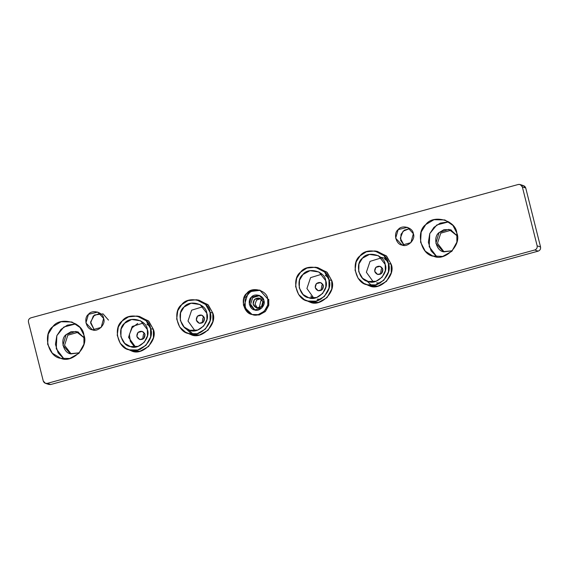 <?xml version="1.0" encoding="UTF-8"?>
<svg xmlns="http://www.w3.org/2000/svg" width="569" height="569" viewBox="0 0 569 569"><rect width="100%" height="100%" fill="white"/><g stroke="black" fill="none" stroke-linecap="round" stroke-linejoin="round"><path stroke-width="0.85" d="M137.741 323.448L132.172 327.73L129.398 334.487L130.28 341.293L134.675 347.012M140.337 349.409L139.86 349.316M386.358 258.675L381.55 257.387M310.766 296.036L313.057 298.199M312.971 302.167L312.025 301.613M185.209 327.964L191.326 333.79M193.104 334.152L188.588 329.871M371.486 285.346L366.969 281.065M108.487 320.105L103.046 313.868L94.482 314.984L90.599 322.04L94.39 330.127L90.585 323L93.323 315.98L100.101 313.256M103.629 318.455L97.79 312.075L88.465 314.33L85.919 322.929L92.356 329.821L101.168 327.41L103.629 318.455C106.183 324.138 97.896 332.481 92.356 329.821C86.218 329.302 83.359 317.922 88.465 314.33C92.043 309.173 103.188 312.203 103.629 318.455M409.829 228.51L404.289 230.182L401.031 234.264L400.661 240.431L404.118 245.374L400.313 238.255L403.051 231.227L409.829 228.51M413.357 233.71L407.518 227.33L398.193 229.584L395.647 238.183L402.084 245.068L410.896 242.657L413.357 233.71C415.911 239.385 407.632 247.735 402.084 245.068C395.946 244.556 393.087 233.176 398.193 229.584C401.771 224.421 412.916 227.451 413.357 233.71M144.953 334.323L142.278 331.407L138.011 332.438L136.845 336.371L139.789 339.529L143.822 338.427L144.953 334.323C145.088 337.972 143.367 339.707 139.789 339.529C136.624 337.865 136.027 335.504 138.011 332.438C141.041 330.454 143.352 331.08 144.953 334.323M142.655 339.259L143.452 334.28L144.626 333.448L143.452 334.28L142.655 339.259M149.86 326.421L146.859 324.159M143.566 322.964L132.193 326.45L128.537 337.332L135.45 346.948L128.537 337.332L132.193 326.45L143.566 322.964M147.343 329.508L140.607 320.802L131.617 319.494L124.575 323.313L121.119 329.038L120.877 336.748L124.711 343.342L130.415 346.564L138.203 346.336L144.277 342.268L147.478 335.767L147.343 329.508C151.183 338.029 138.744 350.568 130.415 346.564C121.197 345.788 116.908 328.704 124.575 323.313C129.952 315.56 146.681 320.112 147.343 329.508M150.572 328.626C149.747 316.933 128.935 311.271 122.25 320.916C112.712 327.623 118.046 348.882 129.512 349.843C139.874 354.821 155.344 339.231 150.572 328.626L150.629 336.933L145.977 345.34L137.67 349.985L129.512 349.843L126.034 348.456L120.223 343.285L117.228 335.269L118.309 326.997L122.25 320.916L128.523 316.869L137.001 316.044L146.155 320.76L150.572 328.626L153.346 329.323L150.572 328.626M126.034 348.456L131.788 351.052L140.138 351.201L148.637 346.436L153.402 337.83L153.346 329.323L148.829 321.272L139.455 316.442L137.001 316.044M204.413 318.057L201.739 315.134L197.471 316.165L196.305 320.105L199.25 323.256L203.282 322.154L204.413 318.057C204.548 321.698 202.827 323.434 199.25 323.256C196.085 321.599 195.487 319.237 197.471 316.165C200.501 314.18 202.813 314.813 204.413 318.057M202.116 322.986L202.913 318.007L204.086 317.175L202.913 318.007L202.116 322.986M203.026 306.691L191.653 310.183L187.998 321.058L194.911 330.674L187.998 321.058L191.653 310.183L203.026 306.691M206.803 313.235L200.068 304.536L191.077 303.22L184.036 307.04L180.579 312.765L180.337 320.475L184.171 327.075L189.875 330.297L197.663 330.063L203.738 325.994L206.938 319.501L206.803 313.235C210.644 321.762 198.204 334.295 189.875 330.297C180.657 329.522 176.369 312.431 184.036 307.04C189.413 299.287 206.142 303.839 206.803 313.235M210.032 312.353C209.207 300.667 188.396 295.005 181.71 304.643C172.172 311.357 177.507 332.609 188.972 333.569C199.335 338.548 214.805 322.957 210.032 312.353L210.089 320.66L205.43 329.067L197.13 333.719L188.972 333.569L185.494 332.182L179.683 327.011L176.689 319.003L177.77 310.724L181.71 304.643L187.983 300.603L196.461 299.771L205.615 304.493L210.032 312.353L212.806 313.05L210.032 312.353M185.494 332.182L191.248 334.778L199.598 334.928L208.098 330.169L212.863 321.556L212.806 313.05L208.29 304.998L198.915 300.169L196.461 299.771M323.334 285.517L320.66 282.594L316.392 283.625L315.226 287.565L318.171 290.716L322.203 289.614L323.334 285.517C323.469 289.159 321.748 290.894 318.171 290.716C315.006 289.059 314.408 286.698 316.392 283.625C319.422 281.641 321.734 282.274 323.334 285.517M321.037 290.446L321.834 285.467L323 284.635L321.834 285.467L321.037 290.446M328.242 277.615L325.233 275.346M321.947 274.151L310.574 277.644L306.919 288.519L313.832 298.135L306.919 288.519L310.574 277.644L321.947 274.151M320.93 299.209L317.168 299.187M325.724 280.695L318.989 271.996L309.991 270.68L302.957 274.5L299.5 280.225L299.258 287.935L303.092 294.536L308.796 297.758L316.584 297.523L322.659 293.455L325.859 286.961L325.724 280.695C329.565 289.223 317.125 301.755 308.796 297.758C299.579 296.982 295.29 279.891 302.957 274.5C308.334 266.747 325.063 271.299 325.724 280.695M328.953 279.813C328.128 268.127 307.317 262.465 300.631 272.103C291.093 278.817 296.428 300.069 307.893 301.029C318.256 306.008 333.726 290.418 328.953 279.813L329.01 288.12L324.351 296.527L316.051 301.179L307.893 301.029L304.415 299.643L298.604 294.472L295.61 286.463L296.691 278.184L300.631 272.103L306.904 268.063L315.382 267.231L324.536 271.954L328.953 279.813L331.727 280.51L328.953 279.813M304.415 299.643L310.169 302.239L318.519 302.388L327.019 297.63L331.784 289.016L331.727 280.51L327.211 272.466L317.836 267.629L315.382 267.231M382.795 269.244L380.12 266.328L375.846 267.359L374.686 271.292L377.631 274.45L381.664 273.348L382.795 269.244C382.93 272.892 381.209 274.628 377.631 274.45C374.466 272.793 373.869 270.424 375.846 267.359C378.883 265.374 381.194 266 382.795 269.244M380.497 274.18L381.294 269.201L382.46 268.369L381.294 269.201L380.497 274.18M387.702 261.342L384.694 259.08M381.408 257.885L370.035 261.37L366.379 272.252L373.292 281.868L366.379 272.252L370.035 261.37L381.408 257.885M380.391 282.935L376.628 282.914M385.185 264.429L378.449 255.723L369.452 254.414L362.417 258.234L358.961 263.959L358.719 271.669L362.553 278.269L368.257 281.484L376.045 281.257L382.119 277.188L385.32 270.688L385.185 264.429C389.025 272.949 376.586 285.489 368.257 281.484C359.039 280.709 354.75 263.625 362.417 258.234C367.794 250.481 384.523 255.033 385.185 264.429M388.414 263.547C387.589 251.854 366.777 246.192 360.092 255.837C350.554 262.544 355.888 283.803 367.354 284.763C377.716 289.742 393.186 274.151 388.414 263.547L388.471 271.854L383.812 280.261L375.512 284.913L367.354 284.763L363.876 283.376L358.065 278.205L355.07 270.19L356.151 261.918L360.092 255.837L366.365 251.79L374.843 250.965L383.997 255.68L388.414 263.547L391.188 264.244L388.414 263.547M363.876 283.376L369.63 285.972L377.98 286.122L386.479 281.356L391.244 272.75L391.188 264.244L386.671 256.192L377.297 251.363L374.843 250.965M259.215 307.936L260.837 300.766L261.953 299.849L260.837 300.766L259.215 307.936M260.616 298.647L256.555 300.119L255.061 304.173L257.423 308.078L255.061 304.173L256.555 300.119L260.616 298.647M262.842 301.691L259.635 298.184L254.514 299.429L253.113 304.152L256.647 307.936L261.491 306.613L262.842 301.691C263.006 306.065 260.936 308.149 256.647 307.936C252.849 305.944 252.131 303.106 254.514 299.429C258.148 297.046 260.929 297.8 262.842 301.691M259.763 295.574L252.764 297.63L250.588 304.266L254.876 309.998L250.588 304.266L252.764 297.63L259.763 295.574M263.902 300.567L259.094 295.311L251.406 297.167L249.307 304.259L254.613 309.934L261.875 307.943L263.902 300.567C266.007 305.247 259.18 312.132 254.613 309.934C249.549 309.508 247.195 300.133 251.406 297.167C254.357 292.914 263.539 295.411 263.902 300.567M260.218 290.318L250.602 291.513L245.04 297.992L245.303 308.064L252.046 314.451L247.238 311.065L244.357 305.048L247.913 293.576L253.184 290.382L260.211 290.318M253.262 314.849L259.258 314.956L265.367 311.535L268.788 305.354L268.746 299.244M267.722 298.903L259.706 290.133L252.401 289.97L246.896 293.234L243.802 298.256L243.404 305.041L246.541 311.079L252.238 314.508L258.234 314.614L264.343 311.193L267.764 305.012L267.722 298.903C271.235 306.698 259.855 318.163 252.238 314.508C243.809 313.796 239.883 298.163 246.896 293.234C251.811 286.143 267.117 290.304 267.722 298.903M71.175 353.946L64.546 345.333L67.811 335.205L78.55 332.154L67.811 335.205L64.546 345.333L71.175 353.946M84.39 338.043L77.711 331.827L71.097 331.677L66.111 334.629L62.953 345.326L70.307 353.698L79.39 352.816L70.947 353.89C63.315 353.249 59.759 339.103 66.111 334.629L75.954 331.393L84.39 338.043M75.855 323.868L63.849 327.019L56.843 335.653L56.274 348.79L63.998 358.89L58.159 352.929L55.435 344.323L56.829 335.703L61.004 329.373L67.313 325.162L75.855 323.868M83.892 335.063L79.994 327.474L71.936 321.997L61.047 321.741L52.839 326.613L48.23 334.095L47.632 344.217L52.312 353.214L60.805 358.321L69.745 358.484L78.849 353.385L83.949 344.167L83.892 335.063C89.127 346.685 72.163 363.776 60.805 358.321C48.237 357.268 42.383 333.967 52.839 326.613C60.172 316.044 82.989 322.246 83.892 335.063M444.105 251.903L437.483 243.29L440.747 233.162L451.487 230.111L440.747 233.162L437.483 243.29L444.105 251.903M457.327 236L450.648 229.784L444.033 229.634L439.048 232.586L435.882 243.283L443.244 251.654L452.327 250.773L443.884 251.847C436.252 251.206 432.696 237.053 439.048 232.586L448.891 229.35L457.327 236M448.792 221.825L436.786 224.975L429.78 233.61L429.211 246.747L436.935 256.847L431.089 250.886L428.365 242.28L429.759 233.66L433.941 227.33L440.25 223.119L448.792 221.825M456.822 233.02L452.931 225.431L444.873 219.954L433.983 219.698L425.776 224.57L421.167 232.052L420.569 242.174L425.249 251.171L432.682 255.958L442.682 256.441L451.786 251.342L456.886 242.124L456.822 233.02C462.056 244.642 445.1 261.733 433.742 256.278C421.167 255.225 415.32 231.924 425.776 224.57C433.109 213.994 455.918 220.203 456.822 233.02M45.399 383.307L48.799 384.459L50.712 384.516L47.312 383.364L50.712 384.516L538.146 251.142L534.739 249.99L538.146 251.142C540.038 250.403 540.842 249.016 540.55 246.982L537.15 245.829L540.55 246.982L525.742 188.026L522.342 186.881L537.15 245.829C537.435 247.864 536.638 249.25 534.739 249.99L47.312 383.364L45.399 383.307L43.258 380.974L28.45 322.018L43.258 380.974C43.962 382.887 45.307 383.684 47.312 383.364L534.739 249.99C536.638 249.25 537.435 247.864 537.15 245.829L522.342 186.881C521.638 184.961 520.286 184.164 518.288 184.484L30.854 317.858C28.962 318.597 28.158 319.984 28.45 322.018C28.158 319.984 28.962 318.597 30.854 317.858L518.288 184.484L520.201 184.541L522.342 186.881L525.742 188.026L523.601 185.693L520.201 184.541M376.059 251.206L386.244 255.78L391.188 264.244C396.081 275.104 380.234 291.065 369.63 285.972L364.985 283.917M316.599 267.473L326.784 272.046L331.727 280.51C336.62 291.371 320.774 307.338 310.169 302.239L305.525 300.19M197.678 300.012L207.863 304.586L212.806 313.05C217.699 323.91 201.853 339.878 191.248 334.778L186.604 332.73M138.217 316.286L148.402 320.859L153.346 329.323C158.239 340.177 142.392 356.144 131.788 351.052L127.143 348.996M521.688 185.636C523.693 185.316 525.038 186.113 525.742 188.026L540.55 246.982C540.842 249.016 540.038 250.403 538.146 251.142L50.712 384.516L47.27 383.371"/></g></svg>
